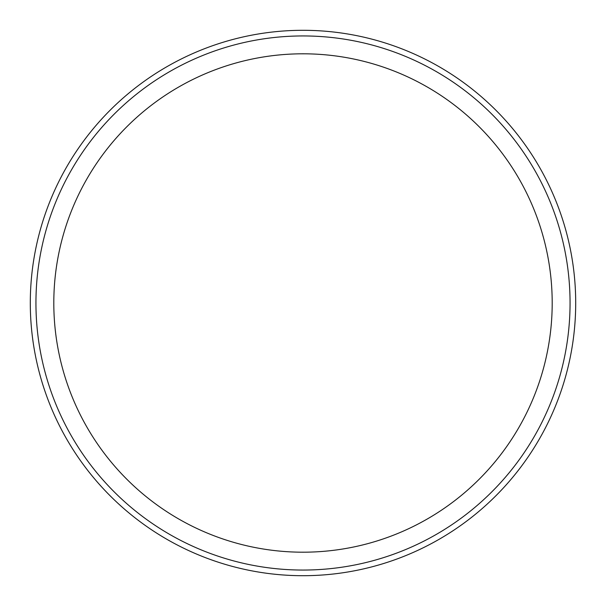 <?xml version="1.0" encoding="UTF-8"?>
<svg xmlns="http://www.w3.org/2000/svg" width="606" height="606" viewBox="0 0 606 606"><rect width="100%" height="100%" fill="white"/><g stroke="black" fill="none" stroke-linecap="round" stroke-linejoin="round"><path stroke-width="0.91" d="M570.057 303A267.057 267.057 0 0 1 303 570.057A267.057 267.057 0 0 1 35.943 303A267.057 267.057 0 0 1 303 35.943A267.057 267.057 0 0 1 570.057 303M575.7 303A272.7 272.7 0 0 1 303 575.7A272.7 272.7 0 0 1 30.3 303A272.7 272.7 0 0 1 303 30.3A272.7 272.7 0 0 1 575.7 303M552.195 303A249.195 249.195 0 0 0 303 53.805A249.195 249.195 0 0 0 53.805 303A249.195 249.195 0 0 0 303 552.195A249.195 249.195 0 0 0 552.195 303"/></g></svg>
